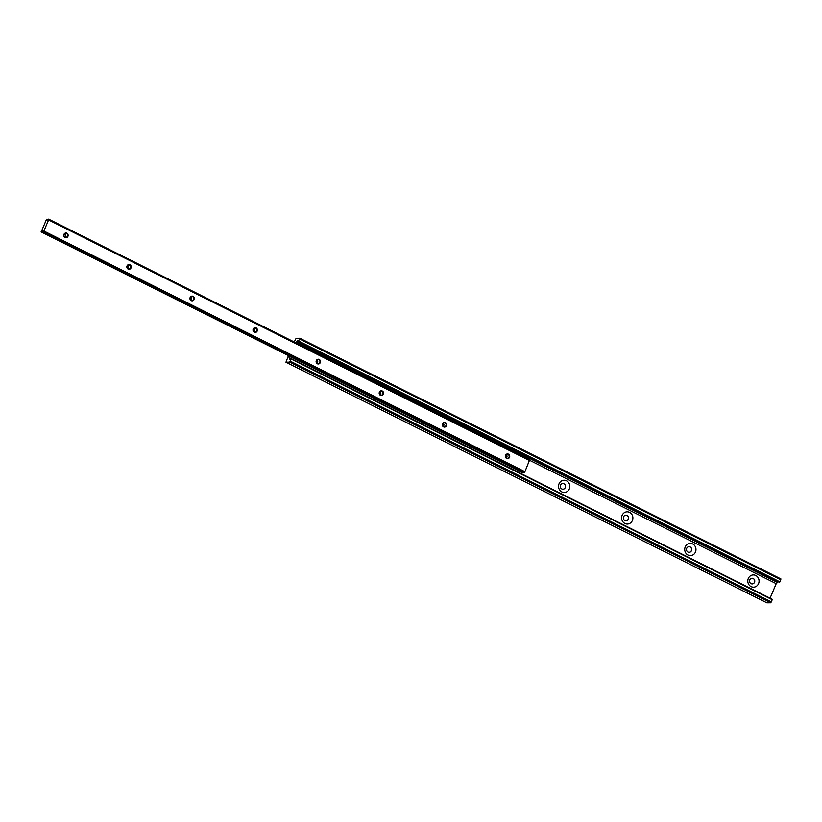 <?xml version="1.0" encoding="UTF-8"?>
<svg xmlns="http://www.w3.org/2000/svg" width="822" height="822" viewBox="0 0 822 822"><rect width="100%" height="100%" fill="white"/><g stroke="black" fill="none" stroke-linecap="round" stroke-linejoin="round"><path stroke-width="1.23" d="M695.463 552.055A6.114 5.631 88.5 0 0 692.679 543.948A6.114 5.631 88.5 0 0 685.219 546.928A6.114 5.631 88.5 0 0 687.993 555.035A6.114 5.631 88.5 0 0 695.463 552.055M691.436 550.709A2.815 2.6 88.5 0 0 688.99 546.702A2.815 2.6 88.5 0 0 686.699 548.346A2.815 2.6 88.5 0 0 689.144 552.343A2.815 2.6 88.5 0 0 691.436 550.709M689.072 552.343A2.815 2.6 88.5 0 0 688.918 546.712M758.552 583.62A6.114 5.631 88.5 0 0 755.767 575.503A6.114 5.631 88.5 0 0 748.297 578.493A6.114 5.631 88.5 0 0 751.082 586.6A6.114 5.631 88.5 0 0 758.552 583.62M754.524 582.274A2.815 2.6 88.5 0 0 752.079 578.267A2.815 2.6 88.5 0 0 749.787 579.9A2.815 2.6 88.5 0 0 752.233 583.908A2.815 2.6 88.5 0 0 754.524 582.274M752.161 583.908A2.815 2.6 88.5 0 0 752.007 578.267M628.347 519.144A2.815 2.6 88.5 0 0 625.912 515.147A2.815 2.6 88.5 0 0 623.621 516.781A2.815 2.6 88.5 0 0 626.056 520.778A2.815 2.6 88.5 0 0 628.347 519.144M625.984 520.788A2.815 2.6 88.5 0 0 628.203 519.155A2.815 2.6 88.5 0 0 625.84 515.147M632.385 520.49A6.114 5.631 88.5 0 0 629.601 512.383A6.114 5.631 88.5 0 0 622.131 515.363A6.114 5.631 88.5 0 0 624.915 523.48A6.114 5.631 88.5 0 0 632.385 520.49M565.269 487.59A2.815 2.6 88.5 0 0 562.823 483.583A2.815 2.6 88.5 0 0 560.532 485.216A2.815 2.6 88.5 0 0 562.978 489.224A2.815 2.6 88.5 0 0 565.269 487.59M562.906 489.224A2.815 2.6 88.5 0 0 562.751 483.583M569.297 488.936A6.114 5.631 88.5 0 0 566.512 480.819A6.114 5.631 88.5 0 0 559.042 483.798A6.114 5.631 88.5 0 0 561.827 491.916A6.114 5.631 88.5 0 0 569.297 488.936M506.075 457.659A6.114 5.631 88.5 0 0 506.701 455.285M442.996 426.094A6.114 5.631 88.5 0 0 443.623 423.72M379.908 394.539A6.114 5.631 88.5 0 0 380.535 392.156M316.819 362.975A6.114 5.631 88.5 0 0 317.446 360.591M294.214 341.983L296.105 338.335L299.876 338.253L298.345 341.5A2.815 0.976 -63.4 0 0 298.078 340.729A2.815 0.976 -63.4 0 0 296.845 341.428L777.869 582.089L776.204 583.661L770.06 598.211M296.845 341.428L295.396 342.579M299.917 338.294L780.9 578.914L779.944 581.873L779.42 582.305L298.396 341.644M289.601 356.203L289.406 359.029A2.815 0.976 -63.4 0 0 289.673 359.687A2.815 0.976 -63.4 0 0 291.009 358.875L289.724 362.132L285.953 362.214L288.45 355.618M291.399 358.741L772.403 599.382L770.748 602.793L766.936 602.834M289.406 359.029L290.361 359.512M67.938 236.356A2.374 2.189 88.5 0 0 66.859 233.212A2.374 2.189 88.5 0 0 63.962 234.362A2.374 2.189 88.5 0 0 65.041 237.517A2.374 2.189 88.5 0 0 67.938 236.356M67.455 236.191A1.973 1.819 88.5 0 0 65.739 233.397A1.973 1.819 88.5 0 0 64.137 234.537A1.973 1.819 88.5 0 0 65.852 237.342A1.973 1.819 88.5 0 0 67.455 236.191M64.65 233.828A1.973 1.819 -91.5 0 1 64.733 236.962M131.027 267.921A2.374 2.189 88.5 0 0 129.948 264.766A2.374 2.189 88.5 0 0 127.04 265.927A2.374 2.189 88.5 0 0 128.129 269.082A2.374 2.189 88.5 0 0 131.027 267.921M130.534 267.756A1.973 1.819 88.5 0 0 128.828 264.951A1.973 1.819 88.5 0 0 127.225 266.102A1.973 1.819 88.5 0 0 128.931 268.897A1.973 1.819 88.5 0 0 130.534 267.756M127.739 265.393A1.973 1.819 -91.5 0 1 127.821 268.527M194.115 299.485A2.374 2.189 88.5 0 0 193.036 296.331A2.374 2.189 88.5 0 0 190.129 297.492A2.374 2.189 88.5 0 0 191.207 300.636A2.374 2.189 88.5 0 0 194.115 299.485M193.622 299.321A1.973 1.819 88.5 0 0 191.916 296.516A1.973 1.819 88.5 0 0 190.314 297.656A1.973 1.819 88.5 0 0 192.019 300.462A1.973 1.819 88.5 0 0 193.622 299.321M190.817 296.948A1.973 1.819 -91.5 0 1 190.91 300.092M257.194 331.04A2.374 2.189 88.5 0 0 256.115 327.896A2.374 2.189 88.5 0 0 253.217 329.047A2.374 2.189 88.5 0 0 254.296 332.201A2.374 2.189 88.5 0 0 257.194 331.04M256.711 330.876A1.973 1.819 88.5 0 0 254.995 328.081A1.973 1.819 88.5 0 0 253.392 329.221A1.973 1.819 88.5 0 0 255.108 332.026A1.973 1.819 88.5 0 0 256.711 330.876M253.906 328.512A1.973 1.819 -91.5 0 1 253.988 331.646M320.282 362.605A2.374 2.189 88.5 0 0 319.203 359.45A2.374 2.189 88.5 0 0 316.306 360.611A2.374 2.189 88.5 0 0 317.384 363.766A2.374 2.189 88.5 0 0 320.282 362.605M319.789 362.44A1.973 1.819 88.5 0 0 318.083 359.635A1.973 1.819 88.5 0 0 316.48 360.786A1.973 1.819 88.5 0 0 318.186 363.591A1.973 1.819 88.5 0 0 319.789 362.44M316.994 360.077A1.973 1.819 -91.5 0 1 317.076 363.211M383.371 394.17A2.374 2.189 88.5 0 0 382.292 391.015A2.374 2.189 88.5 0 0 379.384 392.176A2.374 2.189 88.5 0 0 380.463 395.331A2.374 2.189 88.5 0 0 383.371 394.17M382.877 394.005A1.973 1.819 88.5 0 0 381.172 391.2A1.973 1.819 88.5 0 0 379.569 392.351A1.973 1.819 88.5 0 0 381.274 395.146A1.973 1.819 88.5 0 0 382.877 394.005M380.072 391.632A1.973 1.819 -91.5 0 1 380.165 394.776M446.449 425.734A2.374 2.189 88.5 0 0 445.37 422.58A2.374 2.189 88.5 0 0 442.472 423.741A2.374 2.189 88.5 0 0 443.551 426.885A2.374 2.189 88.5 0 0 446.449 425.734M445.966 425.57A1.973 1.819 88.5 0 0 444.25 422.765A1.973 1.819 88.5 0 0 442.647 423.905A1.973 1.819 88.5 0 0 444.363 426.71A1.973 1.819 88.5 0 0 445.966 425.57M443.161 423.196A1.973 1.819 -91.5 0 1 443.243 426.341M509.537 457.289A2.374 2.189 88.5 0 0 508.458 454.145A2.374 2.189 88.5 0 0 505.561 455.296A2.374 2.189 88.5 0 0 506.64 458.45A2.374 2.189 88.5 0 0 509.537 457.289M509.044 457.124A1.973 1.819 88.5 0 0 507.338 454.33A1.973 1.819 88.5 0 0 505.736 455.47A1.973 1.819 88.5 0 0 507.441 458.275A1.973 1.819 88.5 0 0 509.044 457.124M506.249 454.761A1.973 1.819 -91.5 0 1 506.331 457.895M523.902 472.568L42.857 231.65A2.815 0.976 -63.4 0 0 42.59 230.992A2.815 0.976 -63.4 0 0 41.264 231.794L46.525 219.33A2.815 0.976 -63.4 0 0 46.803 220.08A2.815 0.976 -63.4 0 0 48.036 219.392L48.642 219.125L48.58 219.957L43.895 231.044L42.898 231.917L523.881 472.558M46.525 219.33L47.573 219.854M41.264 231.794L522.289 472.455L41.223 231.835M48.683 219.166L529.666 459.786L524.919 471.705L523.922 472.578M296.465 341.705L777.489 582.366M298.427 341.654L779.451 582.315M298.55 341.644L779.585 582.305M298.92 341.212L779.944 581.873M299.814 339.085L780.838 579.746M286.015 362.235L767.039 602.896M289.724 362.132L770.748 602.793M290.443 361.269L771.468 601.93M291.348 359.132L772.372 599.793M289.354 358.824L290.505 359.399M289.056 357.508L770.08 598.169M529.697 460.341L776.204 583.661M296.269 341.705L777.293 582.366M43.165 231.907L524.189 472.568M43.895 231.044L524.919 471.705M48.58 219.957L529.604 460.608M299.876 338.253L780.9 578.914M285.953 362.214L766.977 602.875M291.378 358.721L772.403 599.382M289.313 358.782L290.526 359.389M46.505 219.248L47.625 219.803M41.121 231.886L522.145 472.547M48.642 219.125L529.666 459.786"/></g></svg>
